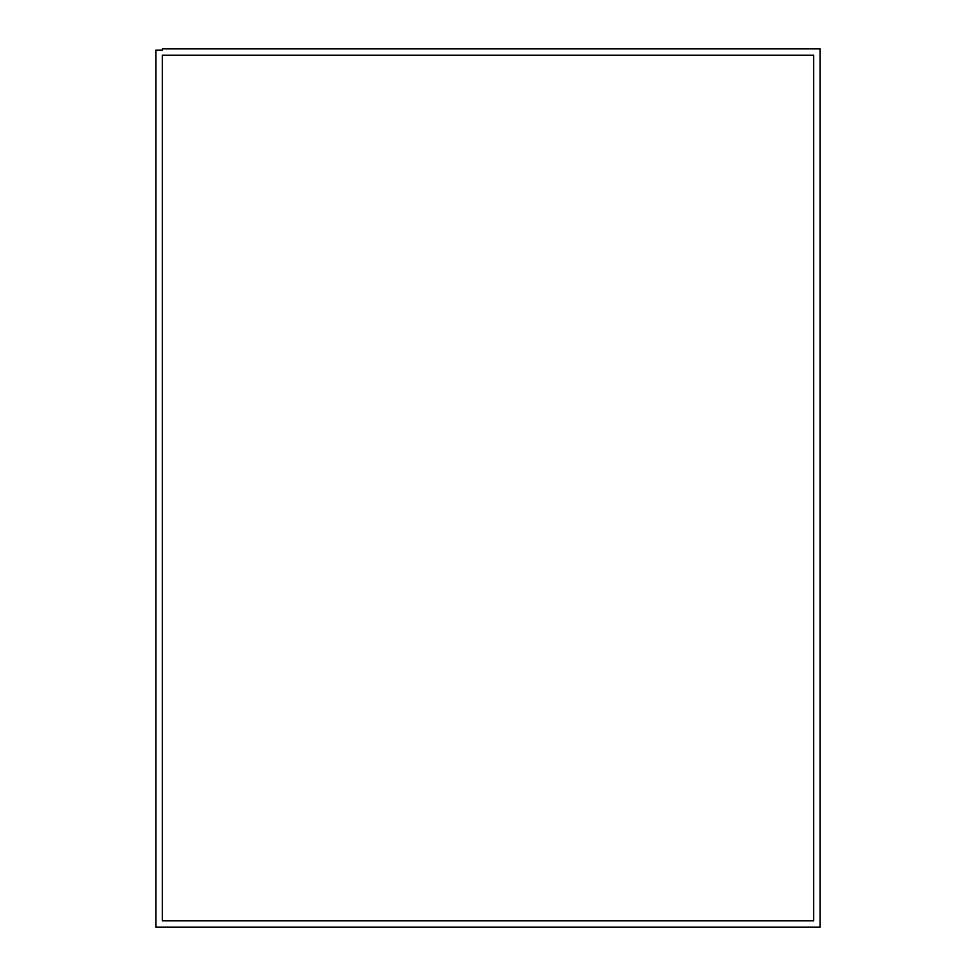 <?xml version="1.0" encoding="UTF-8"?>
<svg xmlns="http://www.w3.org/2000/svg" width="976" height="976" viewBox="0 0 976 976"><rect width="100%" height="100%" fill="white"/><g stroke="black" fill="none" stroke-linecap="round" stroke-linejoin="round"><path stroke-width="1.46" d="M813.703 55.193L813.703 920.807L162.297 920.807L162.297 55.193L813.703 55.193M820.108 48.8L820.108 927.2L155.892 927.2L155.892 50.118L162.297 50.118L162.297 48.8L820.108 48.8"/></g></svg>
